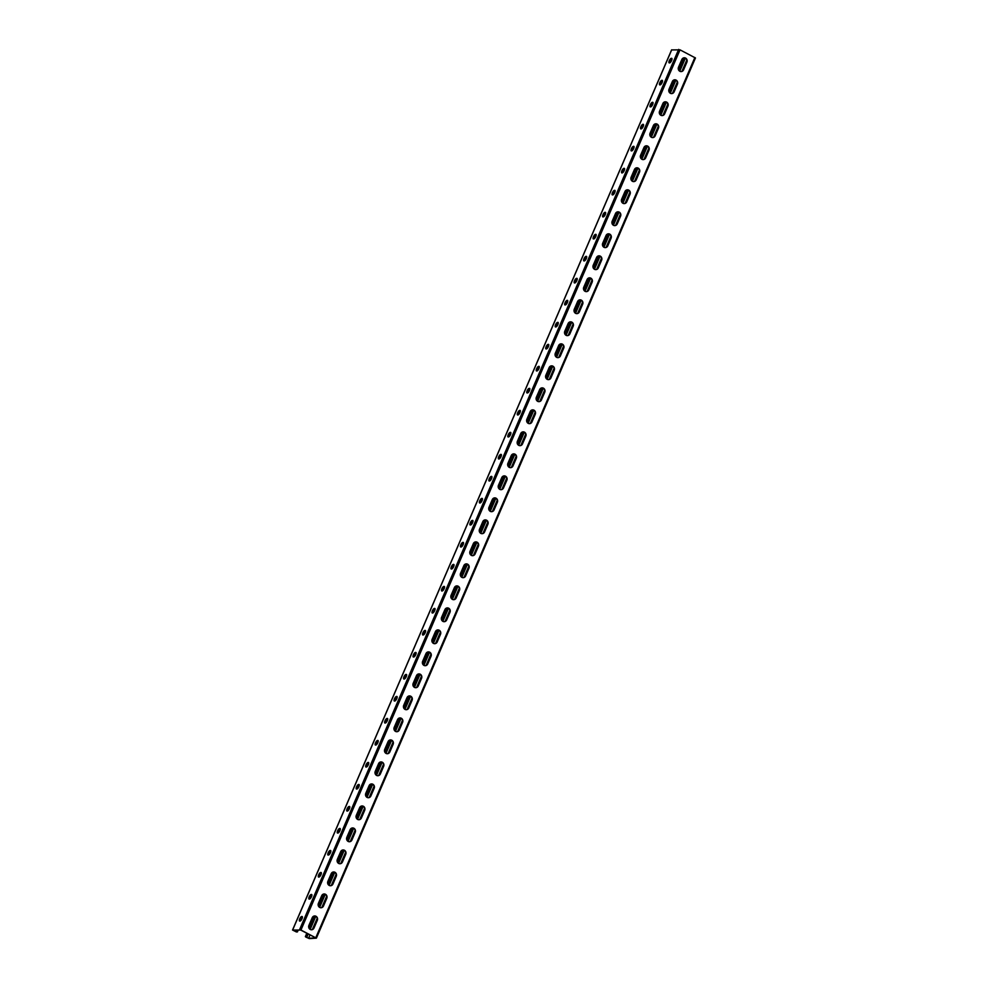 <?xml version="1.0" encoding="UTF-8"?>
<svg xmlns="http://www.w3.org/2000/svg" width="988" height="988" viewBox="0 0 988 988"><rect width="100%" height="100%" fill="white"/><g stroke="black" fill="none" stroke-linecap="round" stroke-linejoin="round"><path stroke-width="1.48" d="M316.345 938.069L695.453 57.971L680.016 49.845L300.945 930.029L292.547 930.029L296.511 931.98L293.115 930.313L300.661 930.041L315.827 937.871L308.577 938.291L305.934 936.933L306.984 936.871L308.182 933.932M685.351 58.144L679.744 71.222M675.878 80.152L670.272 93.23M666.394 102.159L660.787 115.226M656.921 124.167L651.314 137.233M647.449 146.162L641.842 159.241M637.964 168.17L632.357 181.249M628.491 190.178L622.885 203.244M619.019 212.185L613.412 225.252M609.534 234.181L603.927 247.259M600.062 256.188L594.455 269.267M590.639 278.221L585.007 291.287M581.154 300.228L575.535 313.295M571.682 322.236L566.062 335.29M562.209 344.232L556.577 357.298M552.724 366.239L547.105 379.306M543.252 388.247L537.633 401.313M533.779 410.255L528.148 423.309M524.295 432.25L518.675 445.316M514.822 454.258L509.203 467.324M505.35 476.265L499.718 489.332M495.865 498.273L490.246 511.327M486.392 520.268L480.773 533.335M476.92 542.276L471.288 555.342M467.435 564.284L461.816 577.35M457.963 586.292L452.331 599.346M448.49 608.287L442.859 621.353M439.005 630.295L433.386 643.361M429.533 652.302L423.901 665.356M420.061 674.31L414.429 687.364M410.576 696.305L404.957 709.372M395.447 731.355L401.054 718.288M385.962 753.362L391.581 740.284M376.49 775.37L382.097 762.291M367.017 797.365L372.624 784.299M357.533 819.373L363.152 806.307M348.06 841.381L353.667 828.302M338.588 863.389L344.195 850.31M329.103 885.384L334.722 872.318M319.63 907.392L325.237 894.325M310.158 929.399L315.765 916.321M300.945 930.029L316.382 938.155L309.33 938.6L305.947 937.106L305.366 936.636L306.366 936.55L307.577 933.611M309.602 928.979L315.123 916.061M319.087 906.972L324.595 894.054M328.559 884.976L334.068 872.058M338.032 862.969L343.552 850.051M347.517 840.961L353.025 828.043M356.989 818.966L362.497 806.047M366.462 796.958L371.982 784.04M375.946 774.95L381.454 762.032M385.419 752.942L390.927 740.024M394.891 730.947L400.412 718.029M590.009 277.949L584.439 290.867M580.524 299.957L574.967 312.875M571.052 321.964L565.494 334.87M561.579 343.96L556.009 356.878M552.094 365.968L546.537 378.886M542.622 387.975L537.064 400.893M533.149 409.983L527.58 422.889M523.665 431.978L518.107 444.896M514.192 453.986L508.635 466.904M504.72 475.994L499.15 488.912M495.235 498.001L489.678 510.907M485.763 519.997L480.205 532.915M476.29 542.004L470.72 554.923M466.805 564.012L461.248 576.93M457.333 586.02L451.775 598.926M447.86 608.015L442.291 620.933M438.376 630.023L432.818 642.941M428.903 652.031L423.346 664.949M419.431 674.026L413.861 686.944M409.946 696.034L404.388 708.952M599.42 255.929L593.899 268.847M608.892 233.921L603.384 246.839M618.377 211.914L612.856 224.832M627.849 189.918L622.329 202.836M637.322 167.911L631.814 180.829M646.807 145.903L641.286 158.821M656.279 123.895L650.759 136.813M665.751 101.9L660.243 114.818M675.236 79.892L669.716 92.81M684.709 57.884L679.201 70.803M311.492 929.757A3.05 2.803 86.7 0 0 313.715 928.041L317.037 920.334A3.05 2.803 86.7 0 0 314.456 915.975M320.964 907.75A3.05 2.803 86.7 0 0 323.187 906.033L326.509 898.339A3.05 2.803 86.7 0 0 323.928 893.979M482.07 533.681A3.05 2.803 86.7 0 0 484.293 531.964L487.615 524.258A3.05 2.803 86.7 0 0 485.034 519.898M491.542 511.673A3.05 2.803 86.7 0 0 493.778 509.956L497.088 502.25A3.05 2.803 86.7 0 0 494.506 497.89M472.597 555.688A3.05 2.803 86.7 0 0 474.82 553.959L478.13 546.265A3.05 2.803 86.7 0 0 475.561 541.906M463.113 577.684A3.05 2.803 86.7 0 0 465.336 575.967L468.658 568.273A3.05 2.803 86.7 0 0 466.077 563.901M453.64 599.691A3.05 2.803 86.7 0 0 455.863 597.975L459.185 590.268A3.05 2.803 86.7 0 0 456.604 585.909M444.168 621.699A3.05 2.803 86.7 0 0 446.391 619.982L449.701 612.276A3.05 2.803 86.7 0 0 447.132 607.916M434.683 643.707A3.05 2.803 86.7 0 0 436.906 641.978L440.228 634.284A3.05 2.803 86.7 0 0 437.647 629.924M425.211 665.702A3.05 2.803 86.7 0 0 427.434 663.985L430.756 656.291A3.05 2.803 86.7 0 0 428.175 651.919M415.738 687.71A3.05 2.803 86.7 0 0 417.961 685.993L421.271 678.287A3.05 2.803 86.7 0 0 418.702 673.927M406.253 709.717A3.05 2.803 86.7 0 0 408.476 708.001L411.798 700.294A3.05 2.803 86.7 0 0 409.217 695.935M396.781 731.725A3.05 2.803 86.7 0 0 399.004 729.996L402.326 722.302A3.05 2.803 86.7 0 0 399.745 717.943M387.308 753.721A3.05 2.803 86.7 0 0 389.531 752.004L392.841 744.31A3.05 2.803 86.7 0 0 390.272 739.938M377.824 775.728A3.05 2.803 86.7 0 0 380.047 774.012L383.369 766.305A3.05 2.803 86.7 0 0 380.788 761.946M368.351 797.736A3.05 2.803 86.7 0 0 370.574 796.019L373.896 788.313A3.05 2.803 86.7 0 0 371.315 783.953M358.879 819.744A3.05 2.803 86.7 0 0 361.102 818.015L364.411 810.321A3.05 2.803 86.7 0 0 361.843 805.961M349.394 841.739A3.05 2.803 86.7 0 0 351.617 840.022L354.939 832.328A3.05 2.803 86.7 0 0 352.358 827.956M339.921 863.747A3.05 2.803 86.7 0 0 342.144 862.03L345.467 854.324A3.05 2.803 86.7 0 0 342.885 849.964M330.449 885.754A3.05 2.803 86.7 0 0 332.672 884.038L335.982 876.331A3.05 2.803 86.7 0 0 333.413 871.972M684.042 57.798A3.05 2.803 -93.3 0 1 686.623 62.17L683.301 69.864A3.05 2.803 -93.3 0 1 681.078 71.581M674.569 79.806A3.05 2.803 -93.3 0 1 677.15 84.165L673.828 91.872A3.05 2.803 -93.3 0 1 671.605 93.588M513.464 453.887A3.05 2.803 -93.3 0 1 516.045 458.247L512.723 465.953A3.05 2.803 -93.3 0 1 510.5 467.67M503.991 475.895A3.05 2.803 -93.3 0 1 506.56 480.254L503.25 487.949A3.05 2.803 -93.3 0 1 501.027 489.665M522.936 431.88A3.05 2.803 -93.3 0 1 525.517 436.239L522.207 443.945A3.05 2.803 -93.3 0 1 519.972 445.662M532.421 409.872A3.05 2.803 -93.3 0 1 534.99 414.231L531.68 421.938A3.05 2.803 -93.3 0 1 529.457 423.654M541.893 387.876A3.05 2.803 -93.3 0 1 544.474 392.236L541.152 399.93A3.05 2.803 -93.3 0 1 538.929 401.647M551.366 365.869A3.05 2.803 -93.3 0 1 553.947 370.228L550.637 377.935A3.05 2.803 -93.3 0 1 548.402 379.651M560.851 343.861A3.05 2.803 -93.3 0 1 563.419 348.221L560.11 355.927A3.05 2.803 -93.3 0 1 557.887 357.644M570.323 321.853A3.05 2.803 -93.3 0 1 572.904 326.213L569.582 333.919A3.05 2.803 -93.3 0 1 567.359 335.636M579.795 299.858A3.05 2.803 -93.3 0 1 582.377 304.218L579.067 311.912A3.05 2.803 -93.3 0 1 576.831 313.628M589.28 277.85A3.05 2.803 -93.3 0 1 591.849 282.21L588.539 289.916A3.05 2.803 -93.3 0 1 586.316 291.633M598.753 255.843A3.05 2.803 -93.3 0 1 601.334 260.202L598.012 267.909A3.05 2.803 -93.3 0 1 595.789 269.625M608.225 233.835A3.05 2.803 -93.3 0 1 610.806 238.194L607.496 245.901A3.05 2.803 -93.3 0 1 605.261 247.618M617.71 211.84A3.05 2.803 -93.3 0 1 620.279 216.199L616.969 223.893A3.05 2.803 -93.3 0 1 614.746 225.61M627.182 189.832A3.05 2.803 -93.3 0 1 629.764 194.191L626.441 201.898A3.05 2.803 -93.3 0 1 624.218 203.614M636.667 167.824A3.05 2.803 -93.3 0 1 639.236 172.184L635.926 179.89A3.05 2.803 -93.3 0 1 633.691 181.607M646.14 145.816A3.05 2.803 -93.3 0 1 648.721 150.188L645.399 157.882A3.05 2.803 -93.3 0 1 643.176 159.599M655.612 123.821A3.05 2.803 -93.3 0 1 658.193 128.181L654.871 135.875A3.05 2.803 -93.3 0 1 652.648 137.591M665.097 101.813A3.05 2.803 -93.3 0 1 667.666 106.173L664.356 113.879A3.05 2.803 -93.3 0 1 662.133 115.596M308.911 925.398L312.233 917.691A3.05 2.803 86.7 0 1 314.604 915.962A3.05 2.803 86.7 0 1 317.321 920.322L313.999 928.028A3.05 2.803 86.7 0 1 311.64 929.757A3.05 2.803 86.7 0 1 308.911 925.398M318.395 903.39L321.705 895.696A3.05 2.803 86.7 0 1 324.076 893.967A3.05 2.803 86.7 0 1 326.793 898.314L323.484 906.021A3.05 2.803 86.7 0 1 321.112 907.75A3.05 2.803 86.7 0 1 318.395 903.39M479.489 529.321L482.811 521.615A3.05 2.803 86.7 0 1 485.182 519.886A3.05 2.803 86.7 0 1 487.899 524.245L484.577 531.939A3.05 2.803 86.7 0 1 482.218 533.681A3.05 2.803 86.7 0 1 479.489 529.321M488.974 507.313L492.283 499.607A3.05 2.803 86.7 0 1 494.655 497.878A3.05 2.803 86.7 0 1 497.372 502.237L494.062 509.944A3.05 2.803 86.7 0 1 491.691 511.673A3.05 2.803 86.7 0 1 488.974 507.313M470.016 551.316L473.338 543.622A3.05 2.803 86.7 0 1 475.697 541.893A3.05 2.803 86.7 0 1 478.427 546.253L475.105 553.947A3.05 2.803 86.7 0 1 472.733 555.676A3.05 2.803 86.7 0 1 470.016 551.316M460.544 573.324L463.854 565.63A3.05 2.803 86.7 0 1 466.225 563.889A3.05 2.803 86.7 0 1 468.942 568.248L465.632 575.955A3.05 2.803 86.7 0 1 463.261 577.684A3.05 2.803 86.7 0 1 460.544 573.324M451.059 595.332L454.381 587.625A3.05 2.803 86.7 0 1 456.752 585.896A3.05 2.803 86.7 0 1 459.469 590.256L456.147 597.962A3.05 2.803 86.7 0 1 453.788 599.691A3.05 2.803 86.7 0 1 451.059 595.332M441.587 617.339L444.909 609.633A3.05 2.803 86.7 0 1 447.268 607.904A3.05 2.803 86.7 0 1 449.997 612.264L446.675 619.958A3.05 2.803 86.7 0 1 444.304 621.687A3.05 2.803 86.7 0 1 441.587 617.339M432.114 639.335L435.424 631.641A3.05 2.803 86.7 0 1 437.795 629.912A3.05 2.803 86.7 0 1 440.512 634.271L437.202 641.965A3.05 2.803 86.7 0 1 434.831 643.694A3.05 2.803 86.7 0 1 432.114 639.335M422.629 661.343L425.952 653.648A3.05 2.803 86.7 0 1 428.323 651.907A3.05 2.803 86.7 0 1 431.04 656.267L427.718 663.973A3.05 2.803 86.7 0 1 425.359 665.702A3.05 2.803 86.7 0 1 422.629 661.343M413.157 683.35L416.479 675.644A3.05 2.803 86.7 0 1 418.838 673.915A3.05 2.803 86.7 0 1 421.567 678.274L418.245 685.981A3.05 2.803 86.7 0 1 415.874 687.71A3.05 2.803 86.7 0 1 413.157 683.35M403.684 705.358L406.994 697.652A3.05 2.803 86.7 0 1 409.365 695.923A3.05 2.803 86.7 0 1 412.082 700.282L408.773 707.976A3.05 2.803 86.7 0 1 406.401 709.705A3.05 2.803 86.7 0 1 403.684 705.358M394.2 727.353L397.522 719.659A3.05 2.803 86.7 0 1 399.893 717.93A3.05 2.803 86.7 0 1 402.61 722.277L399.288 729.984A3.05 2.803 86.7 0 1 396.929 731.713A3.05 2.803 86.7 0 1 394.2 727.353M384.727 749.361L388.049 741.667A3.05 2.803 86.7 0 1 390.408 739.926A3.05 2.803 86.7 0 1 393.138 744.285L389.815 751.992A3.05 2.803 86.7 0 1 387.444 753.721A3.05 2.803 86.7 0 1 384.727 749.361M375.255 771.369L378.565 763.662A3.05 2.803 86.7 0 1 380.936 761.933A3.05 2.803 86.7 0 1 383.653 766.293L380.343 773.999A3.05 2.803 86.7 0 1 377.972 775.728A3.05 2.803 86.7 0 1 375.255 771.369M365.77 793.376L369.092 785.67A3.05 2.803 86.7 0 1 371.463 783.941A3.05 2.803 86.7 0 1 374.18 788.301L370.858 795.995A3.05 2.803 86.7 0 1 368.499 797.724A3.05 2.803 86.7 0 1 365.77 793.376M356.298 815.372L359.62 807.678A3.05 2.803 86.7 0 1 361.979 805.949A3.05 2.803 86.7 0 1 364.696 810.296L361.386 818.002A3.05 2.803 86.7 0 1 359.014 819.731A3.05 2.803 86.7 0 1 356.298 815.372M346.825 837.379L350.135 829.673A3.05 2.803 86.7 0 1 352.506 827.944A3.05 2.803 86.7 0 1 355.223 832.304L351.913 840.01A3.05 2.803 86.7 0 1 349.542 841.739A3.05 2.803 86.7 0 1 346.825 837.379M337.34 859.387L340.662 851.681A3.05 2.803 86.7 0 1 343.034 849.952A3.05 2.803 86.7 0 1 345.751 854.311L342.428 862.018A3.05 2.803 86.7 0 1 340.07 863.747A3.05 2.803 86.7 0 1 337.34 859.387M327.868 881.395L331.19 873.688A3.05 2.803 86.7 0 1 333.549 871.959A3.05 2.803 86.7 0 1 336.266 876.319L332.956 884.013A3.05 2.803 86.7 0 1 330.585 885.742A3.05 2.803 86.7 0 1 327.868 881.395M681.819 59.527L678.509 67.221A3.05 2.803 -93.3 0 0 681.226 71.581A3.05 2.803 -93.3 0 0 683.585 69.852L686.907 62.145A3.05 2.803 -93.3 0 0 684.19 57.786A3.05 2.803 -93.3 0 0 681.819 59.527M672.346 81.522L669.024 89.229A3.05 2.803 -93.3 0 0 671.741 93.588A3.05 2.803 -93.3 0 0 674.112 91.859L677.435 84.153A3.05 2.803 -93.3 0 0 674.705 79.793A3.05 2.803 -93.3 0 0 672.346 81.522M511.241 455.604L507.918 463.298A3.05 2.803 -93.3 0 0 510.648 467.657A3.05 2.803 -93.3 0 0 513.007 465.928L516.329 458.234A3.05 2.803 -93.3 0 0 513.612 453.875A3.05 2.803 -93.3 0 0 511.241 455.604M501.768 477.612L498.446 485.306A3.05 2.803 -93.3 0 0 501.163 489.665A3.05 2.803 -93.3 0 0 503.534 487.936L506.856 480.23A3.05 2.803 -93.3 0 0 504.127 475.883A3.05 2.803 -93.3 0 0 501.768 477.612M520.713 433.596L517.403 441.303A3.05 2.803 -93.3 0 0 520.12 445.662A3.05 2.803 -93.3 0 0 522.491 443.921L525.801 436.227A3.05 2.803 -93.3 0 0 523.084 431.867A3.05 2.803 -93.3 0 0 520.713 433.596M530.198 411.588L526.876 419.295A3.05 2.803 -93.3 0 0 529.593 423.654A3.05 2.803 -93.3 0 0 531.964 421.925L535.286 414.219A3.05 2.803 -93.3 0 0 532.557 409.859A3.05 2.803 -93.3 0 0 530.198 411.588M539.67 389.593L536.348 397.287A3.05 2.803 -93.3 0 0 539.077 401.647A3.05 2.803 -93.3 0 0 541.436 399.918L544.759 392.211A3.05 2.803 -93.3 0 0 542.042 387.864A3.05 2.803 -93.3 0 0 539.67 389.593M549.143 367.585L545.833 375.292A3.05 2.803 -93.3 0 0 548.55 379.639A3.05 2.803 -93.3 0 0 550.921 377.91L554.231 370.216A3.05 2.803 -93.3 0 0 551.514 365.856A3.05 2.803 -93.3 0 0 549.143 367.585M558.628 345.578L555.305 353.284A3.05 2.803 -93.3 0 0 558.022 357.644A3.05 2.803 -93.3 0 0 560.394 355.902L563.716 348.208A3.05 2.803 -93.3 0 0 560.986 343.849A3.05 2.803 -93.3 0 0 558.628 345.578M568.1 323.57L564.778 331.276A3.05 2.803 -93.3 0 0 567.507 335.636A3.05 2.803 -93.3 0 0 569.866 333.907L573.188 326.201A3.05 2.803 -93.3 0 0 570.471 321.841A3.05 2.803 -93.3 0 0 568.1 323.57M577.572 301.575L574.263 309.269A3.05 2.803 -93.3 0 0 576.98 313.628A3.05 2.803 -93.3 0 0 579.351 311.899L582.661 304.193A3.05 2.803 -93.3 0 0 579.944 299.846A3.05 2.803 -93.3 0 0 577.572 301.575M587.057 279.567L583.735 287.273A3.05 2.803 -93.3 0 0 586.452 291.621A3.05 2.803 -93.3 0 0 588.823 289.892L592.145 282.198A3.05 2.803 -93.3 0 0 589.416 277.838A3.05 2.803 -93.3 0 0 587.057 279.567M596.53 257.559L593.208 265.266A3.05 2.803 -93.3 0 0 595.937 269.625A3.05 2.803 -93.3 0 0 598.296 267.884L601.618 260.19A3.05 2.803 -93.3 0 0 598.901 255.83A3.05 2.803 -93.3 0 0 596.53 257.559M606.002 235.552L602.692 243.258A3.05 2.803 -93.3 0 0 605.409 247.618A3.05 2.803 -93.3 0 0 607.781 245.889L611.09 238.182A3.05 2.803 -93.3 0 0 608.373 233.823A3.05 2.803 -93.3 0 0 606.002 235.552M615.487 213.556L612.165 221.25A3.05 2.803 -93.3 0 0 614.882 225.61A3.05 2.803 -93.3 0 0 617.253 223.881L620.575 216.174A3.05 2.803 -93.3 0 0 617.846 211.827A3.05 2.803 -93.3 0 0 615.487 213.556M624.959 191.549L621.637 199.255A3.05 2.803 -93.3 0 0 624.367 203.602A3.05 2.803 -93.3 0 0 626.725 201.873L630.048 194.179A3.05 2.803 -93.3 0 0 627.331 189.82A3.05 2.803 -93.3 0 0 624.959 191.549M634.432 169.541L631.122 177.247A3.05 2.803 -93.3 0 0 633.839 181.607A3.05 2.803 -93.3 0 0 636.21 179.878L639.52 172.171A3.05 2.803 -93.3 0 0 636.803 167.812A3.05 2.803 -93.3 0 0 634.432 169.541M643.917 147.533L640.595 155.24A3.05 2.803 -93.3 0 0 643.312 159.599A3.05 2.803 -93.3 0 0 645.683 157.87L649.005 150.164A3.05 2.803 -93.3 0 0 646.275 145.804A3.05 2.803 -93.3 0 0 643.917 147.533M653.389 125.538L650.079 133.232A3.05 2.803 -93.3 0 0 652.796 137.591A3.05 2.803 -93.3 0 0 655.155 135.862L658.477 128.156A3.05 2.803 -93.3 0 0 655.76 123.809A3.05 2.803 -93.3 0 0 653.389 125.538M662.862 103.53L659.552 111.236A3.05 2.803 -93.3 0 0 662.269 115.584A3.05 2.803 -93.3 0 0 664.64 113.855L667.95 106.161A3.05 2.803 -93.3 0 0 665.233 101.801A3.05 2.803 -93.3 0 0 662.862 103.53M306.366 936.55L306.984 936.871M308.577 938.291L310.047 934.883M312.356 929.498L317.197 918.272M321.841 907.503L326.67 896.264M331.313 885.495L336.155 874.257M340.786 863.487L345.627 852.261M350.271 841.48L355.112 830.253M359.743 819.484L364.584 808.246M369.216 797.477L374.057 786.238M378.7 775.469L383.542 764.243M388.173 753.461L393.014 742.235M397.658 731.466L402.486 720.227M407.13 709.458L411.971 698.22M416.603 687.45L421.444 676.224M426.087 665.443L430.916 654.217M435.56 643.447L440.401 632.209M445.032 621.44L449.873 610.201M454.517 599.432L459.346 588.206M463.99 577.424L468.831 566.198M473.462 555.429L478.303 544.19M482.947 533.421L487.776 522.183M492.419 511.414L497.26 500.187M501.892 489.406L506.733 478.18M511.376 467.41L516.205 456.172M520.849 445.403L525.69 434.164M530.321 423.395L535.163 412.169M539.806 401.387L544.635 390.161M549.279 379.392L554.12 368.154M558.751 357.384L563.592 346.146M568.236 335.377L573.065 324.15M577.708 313.369L582.55 302.143M587.181 291.374L592.022 280.135M596.666 269.366L601.494 258.127M606.138 247.358L610.979 236.132M615.61 225.363L620.452 214.124M625.095 203.355L629.924 192.117M634.568 181.347L639.409 170.109M644.04 159.34L648.881 148.114M653.525 137.344L658.354 126.106M662.997 115.337L667.839 104.098M672.47 93.329L677.311 82.103M681.955 71.321L686.784 60.095M307.12 936.328L306.502 936.007M310.775 928.065L310.158 927.744M310.911 927.522L310.294 927.201M311.245 926.966L310.627 926.645M312.196 924.768L311.578 924.447M312.332 924.225L311.714 923.904M313.282 922.014L312.665 921.705M313.616 921.458L312.998 921.149M314.703 918.716L314.085 918.408M315.036 918.161L314.419 917.852M319.779 907.157L319.161 906.848M319.914 906.614L319.297 906.305M320.248 906.058L319.63 905.749M321.199 903.859L320.581 903.538M321.335 903.316L320.717 902.995M322.286 901.118L321.668 900.797M322.619 900.562L322.002 900.241M322.755 900.019L322.137 899.698M323.706 897.808L323.088 897.499M324.039 897.252L323.422 896.943M324.99 895.054L324.373 894.745M325.126 894.51L324.509 894.202M329.251 885.162L328.634 884.84M330.202 882.951L329.584 882.642M330.338 882.408L329.72 882.099M331.289 880.209L330.671 879.9M331.622 879.653L331.005 879.345M331.758 879.11L331.141 878.789M332.709 876.912L332.091 876.591M333.042 876.356L332.425 876.035M333.993 874.158L333.376 873.837M334.129 873.614L333.512 873.293M334.463 873.059L333.845 872.737M339.205 862.055L338.588 861.734M339.341 861.511L338.723 861.19M340.625 858.745L340.008 858.436M340.761 858.202L340.144 857.893M341.712 856.003L341.095 855.694M342.046 855.447L341.428 855.139M342.997 853.249L342.379 852.928M343.132 852.706L342.515 852.385M343.466 852.15L342.848 851.829M348.208 841.146L347.591 840.837M348.344 840.603L347.727 840.282M348.678 840.047L348.06 839.726M349.629 837.849L349.011 837.528M349.764 837.305L349.147 836.984M350.715 835.107L350.098 834.786M351.049 834.551L350.431 834.23M351.185 833.995L350.567 833.687M352.136 831.797L351.518 831.488M352.469 831.241L351.851 830.933M353.42 829.043L352.802 828.734M353.556 828.5L352.938 828.179M357.681 819.138L357.063 818.83M358.632 816.94L358.014 816.631M358.768 816.397L358.15 816.088M359.718 814.198L359.101 813.877M360.052 813.643L359.434 813.322M360.188 813.099L359.57 812.778M361.139 810.901L360.521 810.58M361.472 810.345L360.855 810.024M362.423 808.135L361.806 807.826M362.559 807.591L361.941 807.282M362.892 807.035L362.275 806.727M367.635 796.032L367.017 795.723M367.771 795.488L367.153 795.179M368.722 793.29L368.104 792.981M369.055 792.734L368.438 792.425M369.191 792.191L368.573 791.882M370.142 789.992L369.524 789.671M370.475 789.437L369.858 789.116M371.426 787.238L370.809 786.917M371.562 786.695L370.945 786.374M371.896 786.139L371.278 785.818M376.638 775.135L376.02 774.814M376.774 774.592L376.156 774.271M377.107 774.036L376.49 773.715M378.058 771.838L377.441 771.517M378.194 771.282L377.577 770.973M379.145 769.084L378.528 768.775M379.478 768.528L378.861 768.219M380.565 765.786L379.948 765.478M380.899 765.231L380.281 764.922M381.85 763.032L381.232 762.711M381.986 762.489L381.368 762.168M386.11 753.128L385.493 752.819M387.061 750.929L386.444 750.608M387.197 750.386L386.58 750.065M388.148 748.188L387.531 747.867M388.482 747.632L387.864 747.311M388.617 747.089L388 746.767M389.568 744.878L388.951 744.569M389.902 744.322L389.284 744.013M390.853 742.124L390.235 741.815M390.989 741.58L390.371 741.272M396.065 730.021L395.447 729.712M396.2 729.477L395.583 729.169M397.151 727.279L396.534 726.958M397.485 726.723L396.867 726.402M397.621 726.18L397.003 725.859M398.572 723.982L397.954 723.661M398.905 723.426L398.288 723.105M399.856 721.228L399.238 720.907M399.992 720.672L399.374 720.363M400.325 720.116L399.708 719.807M308.071 934.117L307.453 933.808M295.758 931.672L296.425 930.116M300.377 920.927L302.143 916.852M309.862 898.932L311.615 894.844M319.334 876.924L321.088 872.849M328.806 854.916L330.572 850.841M338.291 832.909L340.045 828.833M347.764 810.913L349.517 806.826M357.236 788.906L359.002 784.83M366.721 766.898L368.475 762.822M376.193 744.89L377.947 740.815M385.666 722.895L387.432 718.807M395.151 700.887L396.904 696.812M404.623 678.88L406.377 674.804M414.096 656.872L415.862 652.796M423.58 634.876L425.334 630.789M433.053 612.869L434.806 608.793M442.525 590.861L444.291 586.786M452.01 568.853L453.764 564.778M461.482 546.858L463.236 542.783M470.955 524.85L472.721 520.775M480.44 502.843L482.193 498.767M489.912 480.847L491.666 476.759M499.397 458.84L501.151 454.764M508.869 436.832L510.623 432.756M518.342 414.824L520.096 410.749M527.827 392.829L529.58 388.741M537.299 370.821L539.053 366.746M546.772 348.813L548.525 344.738M556.256 326.806L558.01 322.73M565.729 304.81L567.483 300.723M575.201 282.803L576.955 278.727M584.686 260.795L586.44 256.719M594.159 238.787L595.912 234.712M603.631 216.792L605.385 212.704M613.116 194.784L614.869 190.709M622.588 172.777L624.342 168.701M632.061 150.769L633.814 146.693M641.545 128.773L643.299 124.686M651.018 106.766L652.772 102.69M660.49 84.758L662.256 80.683M669.975 62.75L671.729 58.675M296.808 931.61L297.388 930.054M297.413 931.931L298.191 930.017M482.44 498.73L482.366 498.73A2.532 0.877 -62.7 0 0 480.699 500.434A2.532 0.877 -62.7 0 0 480.007 502.978M472.956 520.725L472.882 520.738A2.532 0.877 -62.7 0 0 471.227 522.442A2.532 0.877 -62.7 0 0 470.535 524.986M463.483 542.733L463.409 542.733A2.532 0.877 -62.7 0 0 461.742 544.437A2.532 0.877 -62.7 0 0 461.063 546.981M454.011 564.741L453.937 564.741A2.532 0.877 -62.7 0 0 452.269 566.445A2.532 0.877 -62.7 0 0 451.578 568.989M444.526 586.749L444.452 586.749A2.532 0.877 -62.7 0 0 442.797 588.453A2.532 0.877 -62.7 0 0 442.105 590.997M435.053 608.744L434.979 608.756A2.532 0.877 -62.7 0 0 433.312 610.461A2.532 0.877 -62.7 0 0 432.633 613.005M425.581 630.752L425.507 630.752A2.532 0.877 -62.7 0 0 423.84 632.456A2.532 0.877 -62.7 0 0 423.148 635M416.096 652.759L416.022 652.759A2.532 0.877 -62.7 0 0 414.367 654.464A2.532 0.877 -62.7 0 0 413.676 657.008M406.624 674.767L406.55 674.767A2.532 0.877 -62.7 0 0 404.882 676.471A2.532 0.877 -62.7 0 0 404.203 679.015M397.151 696.762L397.077 696.775A2.532 0.877 -62.7 0 0 395.41 698.479A2.532 0.877 -62.7 0 0 394.718 701.023M387.666 718.77L387.592 718.77A2.532 0.877 -62.7 0 0 385.938 720.474A2.532 0.877 -62.7 0 0 385.246 723.018M378.194 740.778L378.12 740.778A2.532 0.877 -62.7 0 0 376.453 742.482A2.532 0.877 -62.7 0 0 375.773 745.026M368.722 762.785L368.648 762.785A2.532 0.877 -62.7 0 0 366.98 764.49A2.532 0.877 -62.7 0 0 366.289 767.034M359.237 784.781L359.163 784.793A2.532 0.877 -62.7 0 0 357.508 786.485A2.532 0.877 -62.7 0 0 356.816 789.042M349.764 806.788L349.69 806.788A2.532 0.877 -62.7 0 0 348.023 808.493A2.532 0.877 -62.7 0 0 347.344 811.037M340.292 828.796L340.218 828.796A2.532 0.877 -62.7 0 0 338.551 830.5A2.532 0.877 -62.7 0 0 337.859 833.045M330.807 850.804L330.733 850.804A2.532 0.877 -62.7 0 0 329.078 852.508A2.532 0.877 -62.7 0 0 328.387 855.052M321.335 872.799L321.261 872.812A2.532 0.877 -62.7 0 0 319.593 874.504A2.532 0.877 -62.7 0 0 318.914 877.06M311.85 894.807L311.788 894.807A2.532 0.877 -62.7 0 0 310.121 896.511A2.532 0.877 -62.7 0 0 309.429 899.055M302.377 916.815L302.303 916.815A2.532 0.877 -62.7 0 0 300.648 918.519A2.532 0.877 -62.7 0 0 299.957 921.063M489.492 480.971A2.532 0.877 117.3 0 1 490.172 478.427A2.532 0.877 117.3 0 1 491.839 476.722L491.913 476.722M498.965 458.975A2.532 0.877 117.3 0 1 499.656 456.419A2.532 0.877 117.3 0 1 501.311 454.727L501.385 454.715M508.437 436.968A2.532 0.877 117.3 0 1 509.129 434.424A2.532 0.877 117.3 0 1 510.796 432.719L510.87 432.707M517.922 414.96A2.532 0.877 117.3 0 1 518.601 412.416A2.532 0.877 117.3 0 1 520.268 410.712L520.343 410.712M527.394 392.952A2.532 0.877 117.3 0 1 528.086 390.408A2.532 0.877 117.3 0 1 529.741 388.704L529.815 388.704M536.867 370.957A2.532 0.877 117.3 0 1 537.558 368.401A2.532 0.877 117.3 0 1 539.226 366.709L539.3 366.696M546.352 348.949A2.532 0.877 117.3 0 1 547.031 346.405A2.532 0.877 117.3 0 1 548.698 344.701L548.772 344.689M555.824 326.942A2.532 0.877 117.3 0 1 556.516 324.397A2.532 0.877 117.3 0 1 558.171 322.693L558.245 322.693M565.297 304.934A2.532 0.877 117.3 0 1 565.988 302.39A2.532 0.877 117.3 0 1 567.655 300.685L567.73 300.685M574.781 282.939A2.532 0.877 117.3 0 1 575.461 280.382A2.532 0.877 117.3 0 1 577.128 278.69L577.202 278.678M584.254 260.931A2.532 0.877 117.3 0 1 584.945 258.387A2.532 0.877 117.3 0 1 586.6 256.682L586.674 256.67M593.726 238.923A2.532 0.877 117.3 0 1 594.418 236.379A2.532 0.877 117.3 0 1 596.085 234.675L596.159 234.675M603.211 216.915A2.532 0.877 117.3 0 1 603.903 214.371A2.532 0.877 117.3 0 1 605.558 212.667L605.632 212.667M612.684 194.92A2.532 0.877 117.3 0 1 613.375 192.364A2.532 0.877 117.3 0 1 615.03 190.672L615.104 190.659M622.156 172.912A2.532 0.877 117.3 0 1 622.848 170.368A2.532 0.877 117.3 0 1 624.515 168.664L624.589 168.664M631.641 150.905A2.532 0.877 117.3 0 1 632.332 148.361A2.532 0.877 117.3 0 1 633.987 146.656L634.061 146.656M641.113 128.897A2.532 0.877 117.3 0 1 641.805 126.353A2.532 0.877 117.3 0 1 643.46 124.649L643.534 124.649M650.586 106.902A2.532 0.877 117.3 0 1 651.277 104.345A2.532 0.877 117.3 0 1 652.945 102.653L653.019 102.641M660.07 84.894A2.532 0.877 117.3 0 1 660.762 82.35A2.532 0.877 117.3 0 1 662.417 80.645L662.491 80.645M669.543 62.886A2.532 0.877 117.3 0 1 670.235 60.342A2.532 0.877 117.3 0 1 671.889 58.638L671.964 58.638M680.016 49.845L671.655 49.931M480.082 502.978L479.785 502.991A2.532 0.877 117.3 0 1 479.6 502.954A2.532 0.877 117.3 0 1 479.872 500.533A2.532 0.877 117.3 0 1 481.749 498.409L482.058 498.397A2.532 0.877 117.3 0 1 482.23 498.434A2.532 0.877 117.3 0 1 481.959 500.854A2.532 0.877 117.3 0 1 480.082 502.978M470.609 524.974L470.3 524.999A2.532 0.877 117.3 0 1 470.127 524.961A2.532 0.877 117.3 0 1 470.399 522.541A2.532 0.877 117.3 0 1 472.276 520.417L472.585 520.404A2.532 0.877 117.3 0 1 472.758 520.441A2.532 0.877 117.3 0 1 472.486 522.862A2.532 0.877 117.3 0 1 470.609 524.974M461.137 546.981L460.828 547.006A2.532 0.877 117.3 0 1 460.643 546.969A2.532 0.877 117.3 0 1 460.927 544.536A2.532 0.877 117.3 0 1 462.804 542.424L463.1 542.412A2.532 0.877 117.3 0 1 463.286 542.437A2.532 0.877 117.3 0 1 463.002 544.87A2.532 0.877 117.3 0 1 461.137 546.981M451.652 568.989L451.355 569.002A2.532 0.877 117.3 0 1 451.17 568.977A2.532 0.877 117.3 0 1 451.442 566.544A2.532 0.877 117.3 0 1 453.319 564.432L453.628 564.407A2.532 0.877 117.3 0 1 453.801 564.444A2.532 0.877 117.3 0 1 453.529 566.877A2.532 0.877 117.3 0 1 451.652 568.989M442.179 590.997L441.871 591.009A2.532 0.877 117.3 0 1 441.698 590.972A2.532 0.877 117.3 0 1 441.969 588.552A2.532 0.877 117.3 0 1 443.847 586.427L444.155 586.415A2.532 0.877 117.3 0 1 444.328 586.452A2.532 0.877 117.3 0 1 444.057 588.873A2.532 0.877 117.3 0 1 442.179 590.997M432.707 612.992L432.398 613.017A2.532 0.877 117.3 0 1 432.213 612.98A2.532 0.877 117.3 0 1 432.497 610.559A2.532 0.877 117.3 0 1 434.374 608.435L434.671 608.423A2.532 0.877 117.3 0 1 434.856 608.46A2.532 0.877 117.3 0 1 434.572 610.88A2.532 0.877 117.3 0 1 432.707 612.992M423.222 635L422.926 635.025A2.532 0.877 117.3 0 1 422.741 634.988A2.532 0.877 117.3 0 1 423.012 632.555A2.532 0.877 117.3 0 1 424.889 630.443L425.198 630.43A2.532 0.877 117.3 0 1 425.371 630.455A2.532 0.877 117.3 0 1 425.099 632.888A2.532 0.877 117.3 0 1 423.222 635M413.75 657.008L413.441 657.02A2.532 0.877 117.3 0 1 413.268 656.983A2.532 0.877 117.3 0 1 413.54 654.562A2.532 0.877 117.3 0 1 415.417 652.451L415.726 652.426A2.532 0.877 117.3 0 1 415.899 652.463A2.532 0.877 117.3 0 1 415.627 654.883A2.532 0.877 117.3 0 1 413.75 657.008M404.277 679.015L403.969 679.028A2.532 0.877 117.3 0 1 403.783 678.991A2.532 0.877 117.3 0 1 404.067 676.57A2.532 0.877 117.3 0 1 405.932 674.446L406.241 674.434A2.532 0.877 117.3 0 1 406.426 674.471A2.532 0.877 117.3 0 1 406.142 676.891A2.532 0.877 117.3 0 1 404.277 679.015M394.792 701.011L394.496 701.035A2.532 0.877 117.3 0 1 394.311 700.998A2.532 0.877 117.3 0 1 394.583 698.578A2.532 0.877 117.3 0 1 396.46 696.454L396.768 696.441A2.532 0.877 117.3 0 1 396.941 696.478A2.532 0.877 117.3 0 1 396.67 698.899A2.532 0.877 117.3 0 1 394.792 701.011M385.32 723.018L385.011 723.043A2.532 0.877 117.3 0 1 384.838 723.006A2.532 0.877 117.3 0 1 385.11 720.573A2.532 0.877 117.3 0 1 386.987 718.461L387.296 718.437A2.532 0.877 117.3 0 1 387.469 718.474A2.532 0.877 117.3 0 1 387.197 720.907A2.532 0.877 117.3 0 1 385.32 723.018M375.848 745.026L375.539 745.038A2.532 0.877 117.3 0 1 375.354 745.001A2.532 0.877 117.3 0 1 375.638 742.581A2.532 0.877 117.3 0 1 377.502 740.469L377.811 740.444A2.532 0.877 117.3 0 1 377.996 740.481A2.532 0.877 117.3 0 1 377.712 742.902A2.532 0.877 117.3 0 1 375.848 745.026M366.363 767.034L366.066 767.046A2.532 0.877 117.3 0 1 365.881 767.009A2.532 0.877 117.3 0 1 366.153 764.589A2.532 0.877 117.3 0 1 368.03 762.464L368.339 762.452A2.532 0.877 117.3 0 1 368.512 762.489A2.532 0.877 117.3 0 1 368.24 764.91A2.532 0.877 117.3 0 1 366.363 767.034M356.89 789.029L356.582 789.054A2.532 0.877 117.3 0 1 356.409 789.017A2.532 0.877 117.3 0 1 356.68 786.584A2.532 0.877 117.3 0 1 358.558 784.472L358.866 784.46A2.532 0.877 117.3 0 1 359.039 784.497A2.532 0.877 117.3 0 1 358.768 786.917A2.532 0.877 117.3 0 1 356.89 789.029M347.418 811.037L347.109 811.049A2.532 0.877 117.3 0 1 346.924 811.025A2.532 0.877 117.3 0 1 347.208 808.592A2.532 0.877 117.3 0 1 349.073 806.48L349.382 806.455A2.532 0.877 117.3 0 1 349.567 806.492A2.532 0.877 117.3 0 1 349.283 808.925A2.532 0.877 117.3 0 1 347.418 811.037M337.933 833.045L337.637 833.057A2.532 0.877 117.3 0 1 337.451 833.02A2.532 0.877 117.3 0 1 337.723 830.599A2.532 0.877 117.3 0 1 339.6 828.487L339.909 828.463A2.532 0.877 117.3 0 1 340.082 828.5A2.532 0.877 117.3 0 1 339.81 830.92A2.532 0.877 117.3 0 1 337.933 833.045M328.461 855.052L328.152 855.065A2.532 0.877 117.3 0 1 327.979 855.028A2.532 0.877 117.3 0 1 328.251 852.607A2.532 0.877 117.3 0 1 330.128 850.483L330.424 850.47A2.532 0.877 117.3 0 1 330.61 850.507A2.532 0.877 117.3 0 1 330.338 852.928A2.532 0.877 117.3 0 1 328.461 855.052M318.988 877.048L318.679 877.072A2.532 0.877 117.3 0 1 318.494 877.035A2.532 0.877 117.3 0 1 318.778 874.602A2.532 0.877 117.3 0 1 320.643 872.49L320.952 872.478A2.532 0.877 117.3 0 1 321.137 872.503A2.532 0.877 117.3 0 1 320.853 874.936A2.532 0.877 117.3 0 1 318.988 877.048M309.503 899.055L309.195 899.068A2.532 0.877 117.3 0 1 309.022 899.043A2.532 0.877 117.3 0 1 309.293 896.61A2.532 0.877 117.3 0 1 311.171 894.498L311.479 894.473A2.532 0.877 117.3 0 1 311.652 894.51A2.532 0.877 117.3 0 1 311.381 896.943A2.532 0.877 117.3 0 1 309.503 899.055M300.031 921.063L299.722 921.075A2.532 0.877 117.3 0 1 299.549 921.038A2.532 0.877 117.3 0 1 299.821 918.618A2.532 0.877 117.3 0 1 301.698 916.506L301.995 916.481A2.532 0.877 117.3 0 1 302.18 916.518A2.532 0.877 117.3 0 1 301.908 918.939A2.532 0.877 117.3 0 1 300.031 921.063M491.53 476.389L491.234 476.414A2.532 0.877 -62.7 0 0 489.356 478.525A2.532 0.877 -62.7 0 0 489.085 480.958A2.532 0.877 -62.7 0 0 489.258 480.983L489.566 480.971A2.532 0.877 -62.7 0 0 491.431 478.859A2.532 0.877 -62.7 0 0 491.715 476.426A2.532 0.877 -62.7 0 0 491.53 476.389L491.839 476.549M501.015 454.394L500.706 454.406A2.532 0.877 -62.7 0 0 498.829 456.518A2.532 0.877 -62.7 0 0 498.557 458.951A2.532 0.877 -62.7 0 0 498.73 458.988L499.039 458.963A2.532 0.877 -62.7 0 0 500.916 456.851A2.532 0.877 -62.7 0 0 501.188 454.418A2.532 0.877 -62.7 0 0 501.015 454.394L501.324 454.554M510.487 432.386L510.179 432.398A2.532 0.877 -62.7 0 0 508.314 434.522A2.532 0.877 -62.7 0 0 508.03 436.943A2.532 0.877 -62.7 0 0 508.215 436.98L508.511 436.955A2.532 0.877 -62.7 0 0 510.388 434.844A2.532 0.877 -62.7 0 0 510.66 432.423A2.532 0.877 -62.7 0 0 510.487 432.386L510.796 432.546M519.96 410.378L519.663 410.403A2.532 0.877 -62.7 0 0 517.786 412.515A2.532 0.877 -62.7 0 0 517.514 414.935A2.532 0.877 -62.7 0 0 517.687 414.972L517.996 414.96A2.532 0.877 -62.7 0 0 519.861 412.836A2.532 0.877 -62.7 0 0 520.145 410.415A2.532 0.877 -62.7 0 0 519.96 410.378L520.268 410.539M529.445 388.37L529.136 388.395A2.532 0.877 -62.7 0 0 527.259 390.507A2.532 0.877 -62.7 0 0 526.987 392.94A2.532 0.877 -62.7 0 0 527.16 392.965L527.469 392.952A2.532 0.877 -62.7 0 0 529.346 390.84A2.532 0.877 -62.7 0 0 529.617 388.408A2.532 0.877 -62.7 0 0 529.445 388.37L529.753 388.531M538.917 366.375L538.608 366.387A2.532 0.877 -62.7 0 0 536.743 368.499A2.532 0.877 -62.7 0 0 536.459 370.932A2.532 0.877 -62.7 0 0 536.645 370.969L536.941 370.945A2.532 0.877 -62.7 0 0 538.818 368.833A2.532 0.877 -62.7 0 0 539.09 366.4A2.532 0.877 -62.7 0 0 538.917 366.375L539.226 366.536M548.389 344.367L548.093 344.38A2.532 0.877 -62.7 0 0 546.216 346.504A2.532 0.877 -62.7 0 0 545.944 348.925A2.532 0.877 -62.7 0 0 546.117 348.962L546.426 348.937A2.532 0.877 -62.7 0 0 548.291 346.825A2.532 0.877 -62.7 0 0 548.575 344.404A2.532 0.877 -62.7 0 0 548.389 344.367L548.698 344.528M557.874 322.36L557.565 322.384A2.532 0.877 -62.7 0 0 555.688 324.496A2.532 0.877 -62.7 0 0 555.417 326.917A2.532 0.877 -62.7 0 0 555.589 326.954L555.898 326.942A2.532 0.877 -62.7 0 0 557.775 324.817A2.532 0.877 -62.7 0 0 558.047 322.397A2.532 0.877 -62.7 0 0 557.874 322.36L558.183 322.52M567.347 300.352L567.038 300.377A2.532 0.877 -62.7 0 0 565.173 302.489A2.532 0.877 -62.7 0 0 564.889 304.922A2.532 0.877 -62.7 0 0 565.074 304.946L565.371 304.934A2.532 0.877 -62.7 0 0 567.248 302.822A2.532 0.877 -62.7 0 0 567.52 300.389A2.532 0.877 -62.7 0 0 567.347 300.352L567.655 300.513M576.819 278.357L576.523 278.369A2.532 0.877 -62.7 0 0 574.646 280.481A2.532 0.877 -62.7 0 0 574.374 282.914A2.532 0.877 -62.7 0 0 574.547 282.951L574.855 282.926A2.532 0.877 -62.7 0 0 576.72 280.814A2.532 0.877 -62.7 0 0 577.004 278.381A2.532 0.877 -62.7 0 0 576.819 278.357L577.128 278.517M586.304 256.349L585.995 256.361A2.532 0.877 -62.7 0 0 584.118 258.486A2.532 0.877 -62.7 0 0 583.846 260.906A2.532 0.877 -62.7 0 0 584.019 260.943L584.328 260.918A2.532 0.877 -62.7 0 0 586.205 258.807A2.532 0.877 -62.7 0 0 586.477 256.386A2.532 0.877 -62.7 0 0 586.304 256.349L586.613 256.51M595.776 234.341L595.468 234.366A2.532 0.877 -62.7 0 0 593.603 236.478A2.532 0.877 -62.7 0 0 593.319 238.898A2.532 0.877 -62.7 0 0 593.504 238.935L593.8 238.923A2.532 0.877 -62.7 0 0 595.678 236.799A2.532 0.877 -62.7 0 0 595.949 234.378A2.532 0.877 -62.7 0 0 595.776 234.341L596.085 234.502M605.249 212.334L604.952 212.358A2.532 0.877 -62.7 0 0 603.075 214.47A2.532 0.877 -62.7 0 0 602.804 216.903A2.532 0.877 -62.7 0 0 602.976 216.928L603.285 216.915A2.532 0.877 -62.7 0 0 605.15 214.804A2.532 0.877 -62.7 0 0 605.434 212.371A2.532 0.877 -62.7 0 0 605.249 212.334L605.558 212.494M614.734 190.338L614.425 190.351A2.532 0.877 -62.7 0 0 612.548 192.462A2.532 0.877 -62.7 0 0 612.276 194.895A2.532 0.877 -62.7 0 0 612.449 194.932L612.758 194.908A2.532 0.877 -62.7 0 0 614.635 192.796A2.532 0.877 -62.7 0 0 614.907 190.363A2.532 0.877 -62.7 0 0 614.734 190.338L615.042 190.499M624.206 168.331L623.897 168.343A2.532 0.877 -62.7 0 0 622.032 170.467A2.532 0.877 -62.7 0 0 621.748 172.888A2.532 0.877 -62.7 0 0 621.934 172.925L622.23 172.912A2.532 0.877 -62.7 0 0 624.107 170.788A2.532 0.877 -62.7 0 0 624.379 168.368A2.532 0.877 -62.7 0 0 624.206 168.331L624.515 168.491M633.679 146.323L633.382 146.348A2.532 0.877 -62.7 0 0 631.505 148.459A2.532 0.877 -62.7 0 0 631.233 150.88A2.532 0.877 -62.7 0 0 631.406 150.917L631.715 150.905A2.532 0.877 -62.7 0 0 633.58 148.78A2.532 0.877 -62.7 0 0 633.864 146.36A2.532 0.877 -62.7 0 0 633.679 146.323L633.987 146.483M643.163 124.315L642.855 124.34A2.532 0.877 -62.7 0 0 640.977 126.452A2.532 0.877 -62.7 0 0 640.706 128.885A2.532 0.877 -62.7 0 0 640.879 128.909L641.187 128.897A2.532 0.877 -62.7 0 0 643.065 126.785A2.532 0.877 -62.7 0 0 643.336 124.352A2.532 0.877 -62.7 0 0 643.163 124.315L643.472 124.476M652.636 102.32L652.327 102.332A2.532 0.877 -62.7 0 0 650.462 104.444A2.532 0.877 -62.7 0 0 650.178 106.877A2.532 0.877 -62.7 0 0 650.363 106.914L650.66 106.889A2.532 0.877 -62.7 0 0 652.537 104.777A2.532 0.877 -62.7 0 0 652.809 102.344A2.532 0.877 -62.7 0 0 652.636 102.32L652.945 102.48M662.108 80.312L661.812 80.324A2.532 0.877 -62.7 0 0 659.935 82.449A2.532 0.877 -62.7 0 0 659.663 84.869A2.532 0.877 -62.7 0 0 659.836 84.906L660.145 84.894A2.532 0.877 -62.7 0 0 662.009 82.77A2.532 0.877 -62.7 0 0 662.293 80.349A2.532 0.877 -62.7 0 0 662.108 80.312L662.417 80.473M671.593 58.304L671.284 58.329A2.532 0.877 -62.7 0 0 669.407 60.441A2.532 0.877 -62.7 0 0 669.135 62.862A2.532 0.877 -62.7 0 0 669.308 62.899L669.617 62.886A2.532 0.877 -62.7 0 0 671.494 60.762A2.532 0.877 -62.7 0 0 671.766 58.341A2.532 0.877 -62.7 0 0 671.593 58.304L671.902 58.465M297.277 930.511L297.894 930.832M684.289 60.54L683.671 60.231M684.153 61.083L683.535 60.774M683.82 61.639L683.202 61.33M682.869 63.837L682.251 63.528M682.733 64.393L682.115 64.072M681.782 66.591L681.164 66.27M681.448 67.147L680.831 66.826M681.312 67.69L680.695 67.369M680.361 69.889L679.744 69.568M680.028 70.444L679.411 70.123M675.15 81.992L674.532 81.671M674.816 82.547L674.199 82.226M673.865 84.746L673.248 84.437M673.73 85.289L673.112 84.98M672.779 87.487L672.161 87.179M672.445 88.043L671.828 87.734M672.309 88.587L671.692 88.278M671.358 90.797L670.741 90.476M671.025 91.353L670.407 91.032M666.147 102.9L665.529 102.579M665.813 103.456L665.196 103.135M664.862 105.654L664.245 105.333M664.726 106.198L664.109 105.877M663.442 108.952L662.825 108.643M663.306 109.495L662.689 109.186M662.355 111.693L661.738 111.385M662.022 112.249L661.404 111.94M661.071 114.447L660.453 114.139M660.935 115.003L660.317 114.682M656.81 124.352L656.193 124.043M655.859 126.55L655.242 126.242M655.723 127.106L655.106 126.785M655.39 127.662L654.772 127.341M654.439 129.86L653.821 129.539M654.303 130.404L653.686 130.083M653.352 132.602L652.735 132.281M653.019 133.158L652.401 132.837M652.883 133.701L652.265 133.392M651.932 135.899L651.314 135.591M651.598 136.455L650.981 136.146M646.856 147.459L646.238 147.15M646.72 148.002L646.103 147.694M646.387 148.558L645.769 148.249M645.436 150.756L644.818 150.448M645.3 151.3L644.682 150.991M644.349 153.511L643.731 153.189M644.015 154.066L643.398 153.745M643.88 154.61L643.262 154.289M642.929 156.808L642.311 156.487M642.595 157.364L641.978 157.043M637.717 168.911L637.099 168.59M637.384 169.467L636.766 169.146M636.433 171.665L635.815 171.344M636.297 172.208L635.679 171.9M635.346 174.407L634.728 174.098M635.012 174.962L634.395 174.654M634.876 175.506L634.259 175.197M633.925 177.717L633.308 177.395M633.592 178.272L632.975 177.951M632.641 180.471L632.024 180.149M632.505 181.014L631.888 180.693M628.38 190.363L627.763 190.054M627.429 192.574L626.812 192.252M627.294 193.117L626.676 192.796M626.96 193.673L626.343 193.352M626.009 195.871L625.392 195.55M625.873 196.414L625.256 196.093M624.922 198.613L624.305 198.304M624.589 199.168L623.971 198.86M623.502 201.91L622.885 201.601M623.169 202.466L622.551 202.157M618.426 213.47L617.809 213.161M618.29 214.013L617.673 213.704M617.957 214.569L617.339 214.26M617.006 216.78L616.389 216.458M616.87 217.323L616.253 217.002M615.919 219.521L615.302 219.2M615.586 220.077L614.968 219.756M615.45 220.62L614.832 220.299M614.499 222.819L613.881 222.51M614.166 223.374L613.548 223.066M609.423 234.378L608.806 234.057M609.287 234.922L608.67 234.613M608.954 235.477L608.336 235.169M608.003 237.676L607.385 237.367M607.867 238.219L607.25 237.91M606.916 240.417L606.299 240.109M606.583 240.973L605.965 240.664M606.447 241.529L605.829 241.208M605.496 243.727L604.878 243.406M605.162 244.283L604.545 243.962M604.211 246.481L603.594 246.16M604.076 247.025L603.458 246.704M599.951 256.386L599.333 256.065M599 258.584L598.382 258.263M598.864 259.128L598.246 258.807M597.579 261.882L596.962 261.573M597.444 262.425L596.826 262.116M596.493 264.623L595.875 264.315M596.159 265.179L595.542 264.87M595.208 267.39L594.591 267.069M595.072 267.933L594.455 267.612M594.739 268.489L594.121 268.168M685.24 58.341L684.622 58.02M683.931 57.823L678.645 70.086M674.446 79.818L669.172 92.094M664.973 101.826L659.688 114.089M655.501 123.833L650.215 136.097M646.016 145.841L640.743 158.105M636.544 167.837L631.258 180.112M627.071 189.844L621.785 202.108M617.586 211.852L612.313 224.115M608.114 233.86L602.828 246.123M598.642 255.855L593.356 268.131M589.157 277.863L583.883 290.126M579.684 299.87L574.399 312.134M570.212 321.878L564.926 334.142M560.727 343.873L555.454 356.149M551.255 365.881L545.969 378.145M541.782 387.889L536.496 400.152M532.297 409.897L527.024 422.16M522.825 431.892L517.539 444.168M513.352 453.9L508.067 466.163M503.868 475.907L498.594 488.171M494.395 497.915L489.109 510.179M484.923 519.91L479.637 532.186M475.438 541.918L470.152 554.182M465.966 563.926L460.68 576.189M456.493 585.933L451.207 598.197M447.008 607.929L441.722 620.192M437.536 629.936L432.25 642.2M428.063 651.944L422.778 664.208M418.579 673.94L413.293 686.215M409.106 695.947L403.82 708.211M399.634 717.955L394.348 730.218M390.149 739.963L384.863 752.226M380.676 761.958L375.391 774.234M371.204 783.966L365.918 796.229M361.719 805.973L356.433 818.237M352.247 827.981L346.961 840.245M342.762 849.976L337.488 862.252M333.289 871.984L328.004 884.248M323.817 893.992L318.531 906.255M314.332 916L309.059 928.263M306.898 933.265L305.465 936.599M694.873 57.514L315.802 937.698M678.67 49.4L299.611 929.585M671.704 49.808L292.646 929.98M311.788 894.807L311.171 894.498M321.261 872.812L320.643 872.49M340.218 828.796L339.6 828.487M349.69 806.788L349.073 806.48M368.648 762.785L368.03 762.464M378.12 740.778L377.502 740.469M397.077 696.775L396.46 696.454M406.55 674.767L405.932 674.446M425.507 630.752L424.889 630.443M453.937 564.741L453.319 564.432M482.366 498.73L481.749 498.409M652.945 102.653L652.327 102.332M624.515 168.664L623.897 168.343M596.085 234.675L595.468 234.366M567.655 300.685L567.038 300.377M539.226 366.709L538.608 366.387M510.796 432.719L510.179 432.398M695.453 57.971L316.382 938.155M683.844 57.835L678.608 70.012M674.372 79.843L669.123 92.008M664.887 101.838L659.651 114.015M655.415 123.846L650.178 136.023M645.942 145.853L640.693 158.031M636.457 167.861L631.221 180.026M626.985 189.857L621.748 202.034M617.512 211.864L612.264 224.041M608.028 233.872L602.791 246.049M598.555 255.88L593.319 268.044M589.083 277.875L583.834 290.052M579.598 299.883L574.361 312.06M570.125 321.89L564.877 334.055M560.653 343.898L555.404 356.063M551.168 365.893L545.932 378.071M541.696 387.901L536.447 400.078M532.223 409.909L526.975 422.074M522.738 431.904L517.502 444.081M513.266 453.912L508.017 466.089M503.794 475.92L498.545 488.097M494.309 497.927L489.072 510.092M484.836 519.923L479.588 532.1M475.364 541.93L470.115 554.107M465.879 563.938L460.643 576.115M456.407 585.946L451.158 598.111M446.934 607.941L441.685 620.118M437.449 629.949L432.213 642.126M427.977 651.957L422.728 664.134M418.504 673.964L413.256 686.129M409.02 695.96L403.783 708.137M399.547 717.967L394.298 730.144M390.075 739.975L384.826 752.152M380.59 761.983L375.354 774.147M371.118 783.978L365.869 796.155M361.645 805.986L356.396 818.163M352.16 827.993L346.924 840.171M342.688 850.001L337.439 862.166M333.215 871.996L327.967 884.174M323.731 894.004L318.494 906.181M314.258 916.012L309.009 928.189M306.836 933.228L305.366 936.636M671.618 49.845L292.547 930.029"/></g></svg>
